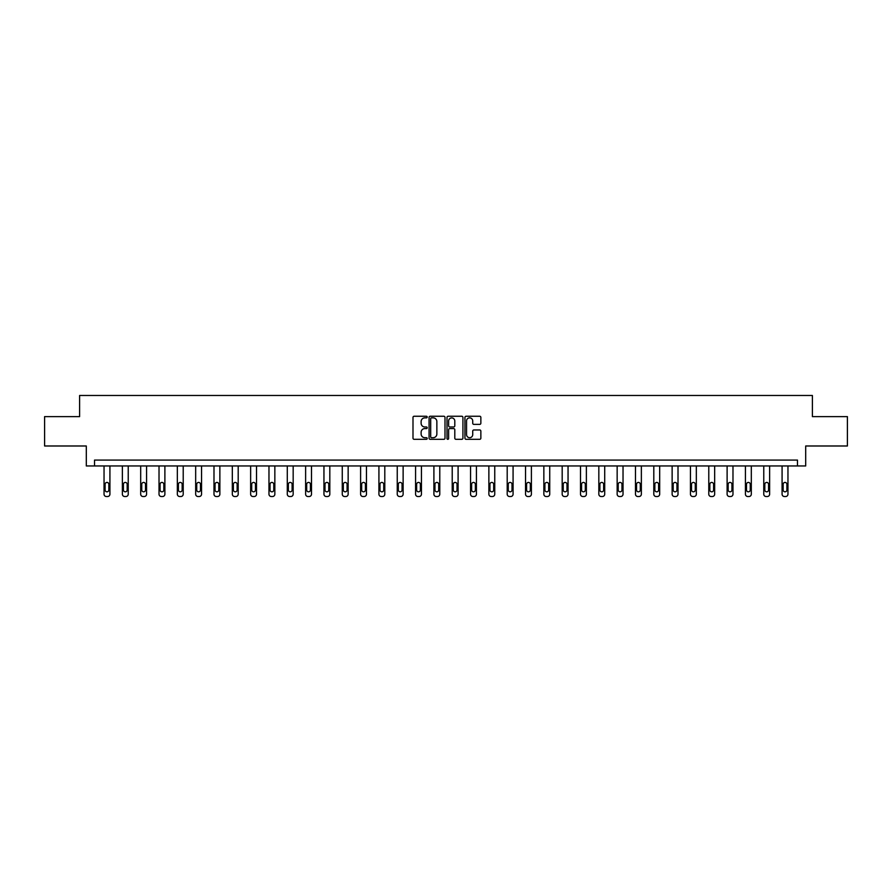 <?xml version="1.0" encoding="UTF-8"?>
<svg xmlns="http://www.w3.org/2000/svg" width="892" height="892" viewBox="0 0 892 892"><rect width="100%" height="100%" fill="white"/><g stroke="black" fill="none" stroke-linecap="round" stroke-linejoin="round"><path stroke-width="1.34" d="M427.201 417.055A0.803 0.803 0 0 0 426.398 416.252L414.144 416.252A1.148 1.148 0 0 0 412.996 417.4L412.996 438.162A1.148 1.148 0 0 0 414.144 439.31L426.398 439.31A0.803 0.803 0 0 0 427.201 438.507A0.803 0.803 0 0 0 426.398 437.693L424.815 437.693A3.691 3.691 0 0 1 421.124 434.003L421.124 432.274A3.691 3.691 0 0 1 424.815 428.584L426.398 428.584A0.803 0.803 0 0 0 427.201 427.781A0.803 0.803 0 0 0 426.398 426.978L424.815 426.978A3.691 3.691 0 0 1 421.124 423.287L421.124 421.559A3.691 3.691 0 0 1 424.815 417.869L426.398 417.869A0.803 0.803 0 0 0 427.201 417.055M479.695 424.38A1.148 1.148 0 0 0 480.855 423.221L480.855 417.4A1.148 1.148 0 0 0 479.695 416.252L466.092 416.252A1.148 1.148 0 0 0 464.944 417.4L464.944 438.162A1.148 1.148 0 0 0 466.092 439.31L479.695 439.31A1.148 1.148 0 0 0 480.855 438.162L480.855 431.126A1.148 1.148 0 0 0 479.695 429.966L473.875 429.966A1.148 1.148 0 0 0 472.727 431.126L472.727 434.616A3.089 3.089 0 0 1 469.638 437.693A3.089 3.089 0 0 1 466.549 434.616L466.549 420.946A3.089 3.089 0 0 1 469.638 417.869A3.089 3.089 0 0 1 472.727 420.946L472.727 423.221A1.148 1.148 0 0 0 473.875 424.38L479.695 424.38M797.47 465.958L805.699 465.958L805.699 445.989L847.4 445.989L847.4 416.62L812.389 416.62L812.389 395.479L79.611 395.479L79.611 416.62L44.6 416.62L44.6 445.989L86.301 445.989L86.301 465.958L797.47 465.958L797.47 460.082L94.53 460.082L94.53 465.958M444.997 417.4A1.148 1.148 0 0 0 443.837 416.252L430.234 416.252A1.148 1.148 0 0 0 429.074 417.4L429.074 438.162A1.148 1.148 0 0 0 430.234 439.31L443.837 439.31A1.148 1.148 0 0 0 444.997 438.162L444.997 417.4M448.163 416.252L461.766 416.252A1.148 1.148 0 0 1 462.926 417.4L462.926 438.162A1.148 1.148 0 0 1 461.766 439.31L455.946 439.31A1.148 1.148 0 0 1 454.797 438.162L454.797 429.743A1.148 1.148 0 0 0 453.638 428.584L449.78 428.584A1.148 1.148 0 0 0 448.62 429.743L448.62 438.507A0.803 0.803 0 0 1 447.817 439.31A0.803 0.803 0 0 1 447.003 438.507L447.003 417.4A1.148 1.148 0 0 1 448.163 416.252M431.505 417.869A0.803 0.803 0 0 0 430.691 418.671L430.691 436.89A0.803 0.803 0 0 0 431.505 437.693L433.178 437.693A3.691 3.691 0 0 0 436.857 434.003L436.857 421.559A3.691 3.691 0 0 0 433.178 417.869L431.505 417.869M454.797 421.002A3.089 3.089 0 0 0 451.709 417.924A3.089 3.089 0 0 0 448.62 421.002L448.62 425.818A1.148 1.148 0 0 0 449.78 426.978L453.638 426.978A1.148 1.148 0 0 0 454.797 425.818L454.797 421.002M109.917 465.958L109.917 494.179A2.353 2.353 0 0 1 107.564 496.521L106.393 496.521A2.353 2.353 0 0 1 104.041 494.179L104.041 465.958M108.857 489.942L108.857 484.311A1.884 1.884 0 0 0 106.973 482.427A1.884 1.884 0 0 0 105.1 484.311L105.1 489.942A1.884 1.884 0 0 0 106.973 491.827A1.884 1.884 0 0 0 108.857 489.942M128.236 465.958L128.236 494.179A2.353 2.353 0 0 1 125.895 496.521L124.713 496.521A2.353 2.353 0 0 1 122.371 494.179L122.371 465.958M127.177 489.942L127.177 484.311A1.884 1.884 0 0 0 125.304 482.427A1.884 1.884 0 0 0 123.419 484.311L123.419 489.942A1.884 1.884 0 0 0 125.304 491.827A1.884 1.884 0 0 0 127.177 489.942M146.567 465.958L146.567 494.179A2.353 2.353 0 0 1 144.214 496.521L143.043 496.521A2.353 2.353 0 0 1 140.691 494.179L140.691 465.958M145.507 489.942L145.507 484.311A1.884 1.884 0 0 0 143.623 482.427A1.884 1.884 0 0 0 141.75 484.311L141.75 489.942A1.884 1.884 0 0 0 143.623 491.827A1.884 1.884 0 0 0 145.507 489.942M164.886 465.958L164.886 494.179A2.353 2.353 0 0 1 162.545 496.521L161.363 496.521A2.353 2.353 0 0 1 159.021 494.179L159.021 465.958M163.838 489.942L163.838 484.311A1.884 1.884 0 0 0 161.954 482.427A1.884 1.884 0 0 0 160.069 484.311L160.069 489.942A1.884 1.884 0 0 0 161.954 491.827A1.884 1.884 0 0 0 163.838 489.942M183.217 465.958L183.217 494.179A2.353 2.353 0 0 1 180.864 496.521L179.693 496.521A2.353 2.353 0 0 1 177.341 494.179L177.341 465.958M182.158 489.942L182.158 484.311A1.884 1.884 0 0 0 180.284 482.427A1.884 1.884 0 0 0 178.4 484.311L178.4 489.942A1.884 1.884 0 0 0 180.284 491.827A1.884 1.884 0 0 0 182.158 489.942M201.547 465.958L201.547 494.179A2.353 2.353 0 0 1 199.195 496.521L198.013 496.521A2.353 2.353 0 0 1 195.671 494.179L195.671 465.958M200.488 489.942L200.488 484.311A1.884 1.884 0 0 0 198.604 482.427A1.884 1.884 0 0 0 196.731 484.311L196.731 489.942A1.884 1.884 0 0 0 198.604 491.827A1.884 1.884 0 0 0 200.488 489.942M219.867 465.958L219.867 494.179A2.353 2.353 0 0 1 217.514 496.521L216.343 496.521A2.353 2.353 0 0 1 213.991 494.179L213.991 465.958M218.808 489.942L218.808 484.311A1.884 1.884 0 0 0 216.934 482.427A1.884 1.884 0 0 0 215.05 484.311L215.05 489.942A1.884 1.884 0 0 0 216.934 491.827A1.884 1.884 0 0 0 218.808 489.942M238.197 465.958L238.197 494.179A2.353 2.353 0 0 1 235.845 496.521L234.674 496.521A2.353 2.353 0 0 1 232.321 494.179L232.321 465.958M237.138 489.942L237.138 484.311A1.884 1.884 0 0 0 235.254 482.427A1.884 1.884 0 0 0 233.381 484.311L233.381 489.942A1.884 1.884 0 0 0 235.254 491.827A1.884 1.884 0 0 0 237.138 489.942M256.517 465.958L256.517 494.179A2.353 2.353 0 0 1 254.164 496.521L252.994 496.521A2.353 2.353 0 0 1 250.641 494.179L250.641 465.958M255.458 489.942L255.458 484.311A1.884 1.884 0 0 0 253.584 482.427A1.884 1.884 0 0 0 251.7 484.311L251.7 489.942A1.884 1.884 0 0 0 253.584 491.827A1.884 1.884 0 0 0 255.458 489.942M274.848 465.958L274.848 494.179A2.353 2.353 0 0 1 272.495 496.521L271.324 496.521A2.353 2.353 0 0 1 268.971 494.179L268.971 465.958M273.788 489.942L273.788 484.311A1.884 1.884 0 0 0 271.904 482.427A1.884 1.884 0 0 0 270.031 484.311L270.031 489.942A1.884 1.884 0 0 0 271.904 491.827A1.884 1.884 0 0 0 273.788 489.942M293.167 465.958L293.167 494.179A2.353 2.353 0 0 1 290.825 496.521L289.644 496.521A2.353 2.353 0 0 1 287.291 494.179L287.291 465.958M292.108 489.942L292.108 484.311A1.884 1.884 0 0 0 290.235 482.427A1.884 1.884 0 0 0 288.35 484.311L288.35 489.942A1.884 1.884 0 0 0 290.235 491.827A1.884 1.884 0 0 0 292.108 489.942M311.498 465.958L311.498 494.179A2.353 2.353 0 0 1 309.145 496.521L307.974 496.521A2.353 2.353 0 0 1 305.622 494.179L305.622 465.958M310.438 489.942L310.438 484.311A1.884 1.884 0 0 0 308.554 482.427A1.884 1.884 0 0 0 306.681 484.311L306.681 489.942A1.884 1.884 0 0 0 308.554 491.827A1.884 1.884 0 0 0 310.438 489.942M329.817 465.958L329.817 494.179A2.353 2.353 0 0 1 327.476 496.521L326.294 496.521A2.353 2.353 0 0 1 323.952 494.179L323.952 465.958M328.769 489.942L328.769 484.311A1.884 1.884 0 0 0 326.885 482.427A1.884 1.884 0 0 0 325 484.311L325 489.942A1.884 1.884 0 0 0 326.885 491.827A1.884 1.884 0 0 0 328.769 489.942M348.148 465.958L348.148 494.179A2.353 2.353 0 0 1 345.795 496.521L344.624 496.521A2.353 2.353 0 0 1 342.272 494.179L342.272 465.958M347.088 489.942L347.088 484.311A1.884 1.884 0 0 0 345.204 482.427A1.884 1.884 0 0 0 343.331 484.311L343.331 489.942A1.884 1.884 0 0 0 345.204 491.827A1.884 1.884 0 0 0 347.088 489.942M366.467 465.958L366.467 494.179A2.353 2.353 0 0 1 364.126 496.521L362.944 496.521A2.353 2.353 0 0 1 360.602 494.179L360.602 465.958M365.419 489.942L365.419 484.311A1.884 1.884 0 0 0 363.535 482.427A1.884 1.884 0 0 0 361.65 484.311L361.65 489.942A1.884 1.884 0 0 0 363.535 491.827A1.884 1.884 0 0 0 365.419 489.942M384.798 465.958L384.798 494.179A2.353 2.353 0 0 1 382.445 496.521L381.274 496.521A2.353 2.353 0 0 1 378.922 494.179L378.922 465.958M383.738 489.942L383.738 484.311A1.884 1.884 0 0 0 381.865 482.427A1.884 1.884 0 0 0 379.981 484.311L379.981 489.942A1.884 1.884 0 0 0 381.865 491.827A1.884 1.884 0 0 0 383.738 489.942M403.128 465.958L403.128 494.179A2.353 2.353 0 0 1 400.776 496.521L399.594 496.521A2.353 2.353 0 0 1 397.252 494.179L397.252 465.958M402.069 489.942L402.069 484.311A1.884 1.884 0 0 0 400.185 482.427A1.884 1.884 0 0 0 398.311 484.311L398.311 489.942A1.884 1.884 0 0 0 400.185 491.827A1.884 1.884 0 0 0 402.069 489.942M421.448 465.958L421.448 494.179A2.353 2.353 0 0 1 419.095 496.521L417.924 496.521A2.353 2.353 0 0 1 415.572 494.179L415.572 465.958M420.388 489.942L420.388 484.311A1.884 1.884 0 0 0 418.515 482.427A1.884 1.884 0 0 0 416.631 484.311L416.631 489.942A1.884 1.884 0 0 0 418.515 491.827A1.884 1.884 0 0 0 420.388 489.942M439.778 465.958L439.778 494.179A2.353 2.353 0 0 1 437.426 496.521L436.255 496.521A2.353 2.353 0 0 1 433.902 494.179L433.902 465.958M438.719 489.942L438.719 484.311A1.884 1.884 0 0 0 436.835 482.427A1.884 1.884 0 0 0 434.962 484.311L434.962 489.942A1.884 1.884 0 0 0 436.835 491.827A1.884 1.884 0 0 0 438.719 489.942M458.098 465.958L458.098 494.179A2.353 2.353 0 0 1 455.745 496.521L454.574 496.521A2.353 2.353 0 0 1 452.222 494.179L452.222 465.958M457.038 489.942L457.038 484.311A1.884 1.884 0 0 0 455.165 482.427A1.884 1.884 0 0 0 453.281 484.311L453.281 489.942A1.884 1.884 0 0 0 455.165 491.827A1.884 1.884 0 0 0 457.038 489.942M476.428 465.958L476.428 494.179A2.353 2.353 0 0 1 474.076 496.521L472.905 496.521A2.353 2.353 0 0 1 470.552 494.179L470.552 465.958M475.369 489.942L475.369 484.311A1.884 1.884 0 0 0 473.485 482.427A1.884 1.884 0 0 0 471.612 484.311L471.612 489.942A1.884 1.884 0 0 0 473.485 491.827A1.884 1.884 0 0 0 475.369 489.942M494.748 465.958L494.748 494.179A2.353 2.353 0 0 1 492.406 496.521L491.224 496.521A2.353 2.353 0 0 1 488.872 494.179L488.872 465.958M493.689 489.942L493.689 484.311A1.884 1.884 0 0 0 491.815 482.427A1.884 1.884 0 0 0 489.931 484.311L489.931 489.942A1.884 1.884 0 0 0 491.815 491.827A1.884 1.884 0 0 0 493.689 489.942M513.078 465.958L513.078 494.179A2.353 2.353 0 0 1 510.726 496.521L509.555 496.521A2.353 2.353 0 0 1 507.202 494.179L507.202 465.958M512.019 489.942L512.019 484.311A1.884 1.884 0 0 0 510.135 482.427A1.884 1.884 0 0 0 508.262 484.311L508.262 489.942A1.884 1.884 0 0 0 510.135 491.827A1.884 1.884 0 0 0 512.019 489.942M531.398 465.958L531.398 494.179A2.353 2.353 0 0 1 529.056 496.521L527.874 496.521A2.353 2.353 0 0 1 525.533 494.179L525.533 465.958M530.35 489.942L530.35 484.311A1.884 1.884 0 0 0 528.465 482.427A1.884 1.884 0 0 0 526.581 484.311L526.581 489.942A1.884 1.884 0 0 0 528.465 491.827A1.884 1.884 0 0 0 530.35 489.942M549.728 465.958L549.728 494.179A2.353 2.353 0 0 1 547.376 496.521L546.205 496.521A2.353 2.353 0 0 1 543.852 494.179L543.852 465.958M548.669 489.942L548.669 484.311A1.884 1.884 0 0 0 546.796 482.427A1.884 1.884 0 0 0 544.912 484.311L544.912 489.942A1.884 1.884 0 0 0 546.796 491.827A1.884 1.884 0 0 0 548.669 489.942M568.048 465.958L568.048 494.179A2.353 2.353 0 0 1 565.706 496.521L564.524 496.521A2.353 2.353 0 0 1 562.183 494.179L562.183 465.958M567 489.942L567 484.311A1.884 1.884 0 0 0 565.115 482.427A1.884 1.884 0 0 0 563.231 484.311L563.231 489.942A1.884 1.884 0 0 0 565.115 491.827A1.884 1.884 0 0 0 567 489.942M586.378 465.958L586.378 494.179A2.353 2.353 0 0 1 584.026 496.521L582.855 496.521A2.353 2.353 0 0 1 580.502 494.179L580.502 465.958M585.319 489.942L585.319 484.311A1.884 1.884 0 0 0 583.446 482.427A1.884 1.884 0 0 0 581.562 484.311L581.562 489.942A1.884 1.884 0 0 0 583.446 491.827A1.884 1.884 0 0 0 585.319 489.942M604.709 465.958L604.709 494.179A2.353 2.353 0 0 1 602.356 496.521L601.175 496.521A2.353 2.353 0 0 1 598.833 494.179L598.833 465.958M603.65 489.942L603.65 484.311A1.884 1.884 0 0 0 601.766 482.427A1.884 1.884 0 0 0 599.892 484.311L599.892 489.942A1.884 1.884 0 0 0 601.766 491.827A1.884 1.884 0 0 0 603.65 489.942M623.029 465.958L623.029 494.179A2.353 2.353 0 0 1 620.676 496.521L619.505 496.521A2.353 2.353 0 0 1 617.153 494.179L617.153 465.958M621.969 489.942L621.969 484.311A1.884 1.884 0 0 0 620.096 482.427A1.884 1.884 0 0 0 618.212 484.311L618.212 489.942A1.884 1.884 0 0 0 620.096 491.827A1.884 1.884 0 0 0 621.969 489.942M641.359 465.958L641.359 494.179A2.353 2.353 0 0 1 639.007 496.521L637.836 496.521A2.353 2.353 0 0 1 635.483 494.179L635.483 465.958M640.3 489.942L640.3 484.311A1.884 1.884 0 0 0 638.416 482.427A1.884 1.884 0 0 0 636.542 484.311L636.542 489.942A1.884 1.884 0 0 0 638.416 491.827A1.884 1.884 0 0 0 640.3 489.942M659.679 465.958L659.679 494.179A2.353 2.353 0 0 1 657.326 496.521L656.155 496.521A2.353 2.353 0 0 1 653.803 494.179L653.803 465.958M658.619 489.942L658.619 484.311A1.884 1.884 0 0 0 656.746 482.427A1.884 1.884 0 0 0 654.862 484.311L654.862 489.942A1.884 1.884 0 0 0 656.746 491.827A1.884 1.884 0 0 0 658.619 489.942M678.009 465.958L678.009 494.179A2.353 2.353 0 0 1 675.657 496.521L674.486 496.521A2.353 2.353 0 0 1 672.133 494.179L672.133 465.958M676.95 489.942L676.95 484.311A1.884 1.884 0 0 0 675.066 482.427A1.884 1.884 0 0 0 673.192 484.311L673.192 489.942A1.884 1.884 0 0 0 675.066 491.827A1.884 1.884 0 0 0 676.95 489.942M696.329 465.958L696.329 494.179A2.353 2.353 0 0 1 693.987 496.521L692.805 496.521A2.353 2.353 0 0 1 690.453 494.179L690.453 465.958M695.269 489.942L695.269 484.311A1.884 1.884 0 0 0 693.396 482.427A1.884 1.884 0 0 0 691.512 484.311L691.512 489.942A1.884 1.884 0 0 0 693.396 491.827A1.884 1.884 0 0 0 695.269 489.942M714.659 465.958L714.659 494.179A2.353 2.353 0 0 1 712.307 496.521L711.136 496.521A2.353 2.353 0 0 1 708.783 494.179L708.783 465.958M713.6 489.942L713.6 484.311A1.884 1.884 0 0 0 711.716 482.427A1.884 1.884 0 0 0 709.842 484.311L709.842 489.942A1.884 1.884 0 0 0 711.716 491.827A1.884 1.884 0 0 0 713.6 489.942M732.979 465.958L732.979 494.179A2.353 2.353 0 0 1 730.637 496.521L729.455 496.521A2.353 2.353 0 0 1 727.114 494.179L727.114 465.958M731.931 489.942L731.931 484.311A1.884 1.884 0 0 0 730.046 482.427A1.884 1.884 0 0 0 728.162 484.311L728.162 489.942A1.884 1.884 0 0 0 730.046 491.827A1.884 1.884 0 0 0 731.931 489.942M751.309 465.958L751.309 494.179A2.353 2.353 0 0 1 748.957 496.521L747.786 496.521A2.353 2.353 0 0 1 745.433 494.179L745.433 465.958M750.25 489.942L750.25 484.311A1.884 1.884 0 0 0 748.377 482.427A1.884 1.884 0 0 0 746.492 484.311L746.492 489.942A1.884 1.884 0 0 0 748.377 491.827A1.884 1.884 0 0 0 750.25 489.942M769.629 465.958L769.629 494.179A2.353 2.353 0 0 1 767.287 496.521L766.105 496.521A2.353 2.353 0 0 1 763.764 494.179L763.764 465.958M768.581 489.942L768.581 484.311A1.884 1.884 0 0 0 766.696 482.427A1.884 1.884 0 0 0 764.823 484.311L764.823 489.942A1.884 1.884 0 0 0 766.696 491.827A1.884 1.884 0 0 0 768.581 489.942M787.959 465.958L787.959 494.179A2.353 2.353 0 0 1 785.607 496.521L784.436 496.521A2.353 2.353 0 0 1 782.083 494.179L782.083 465.958M786.9 489.942L786.9 484.311A1.884 1.884 0 0 0 785.027 482.427A1.884 1.884 0 0 0 783.143 484.311L783.143 489.942A1.884 1.884 0 0 0 785.027 491.827A1.884 1.884 0 0 0 786.9 489.942"/></g></svg>
